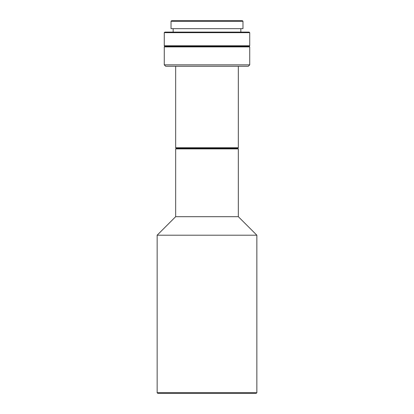 <?xml version="1.0" encoding="UTF-8"?>
<svg xmlns="http://www.w3.org/2000/svg" width="414" height="414" viewBox="0 0 414 414"><rect width="100%" height="100%" fill="white"/><g stroke="black" fill="none" stroke-linecap="round" stroke-linejoin="round"><path stroke-width="0.62" d="M164.27 45.768L249.73 45.768L249.73 32.665L164.27 32.665L164.27 45.768L164.839 46.337L249.161 46.337L164.839 46.337L164.27 46.906L249.73 46.906L249.73 64.853L164.27 64.853L164.27 46.906M249.73 32.665L249.161 32.095L164.839 32.095L164.27 32.665M242.977 21.269L242.977 28.675L171.023 28.675L171.023 21.269L242.977 21.269L242.407 20.7L171.593 20.7L171.023 21.269M164.27 64.853L165.693 66.276L248.307 66.276L249.73 64.853M207.502 235.204L157.149 235.204L157.149 392.731L256.851 392.731L256.851 235.204L207.502 235.204M157.149 392.731L157.718 393.3L256.282 393.3L256.851 392.731M175.665 66.276L175.665 147.746L176.235 148.321L237.765 148.321L238.335 148.89L238.335 216.688L175.665 216.688L157.149 235.204M238.335 148.89L175.665 148.89L175.665 216.688M175.665 147.746L238.335 147.746L238.335 66.276M237.765 148.321L238.335 147.746M173.161 32.095L173.161 28.675M249.73 46.906L249.161 46.337L249.73 45.768M240.839 32.095L240.839 28.675M238.335 216.688L256.851 235.204M176.235 148.321L175.665 148.89"/></g></svg>
